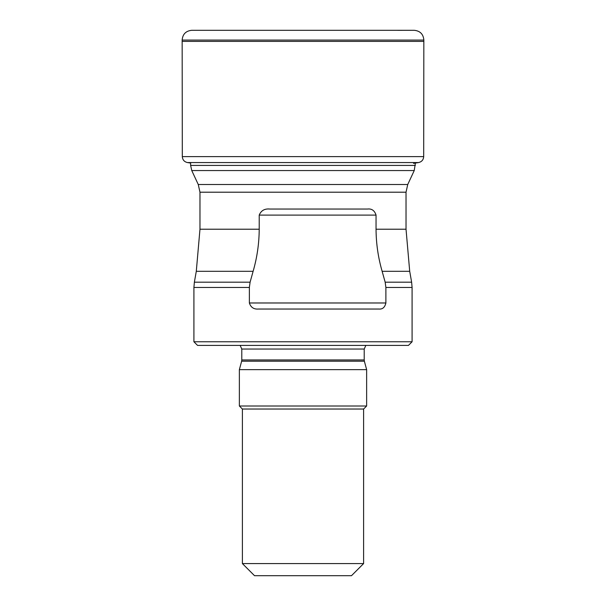 <?xml version="1.0" encoding="UTF-8"?>
<svg xmlns="http://www.w3.org/2000/svg" width="606" height="606" viewBox="0 0 606 606"><rect width="100%" height="100%" fill="white"/><g stroke="black" fill="none" stroke-linecap="round" stroke-linejoin="round"><path stroke-width="0.91" d="M191.746 30.3L414.254 30.3C420.132 30.906 423.336 34.163 423.852 40.072L182.148 40.072C182.664 34.171 185.86 30.914 191.731 30.3M190.617 163.067L187.436 162.559C184.277 161.825 182.573 159.848 182.308 156.628L182.156 40.072M412.088 341.769L408.452 345.405L197.548 345.405L193.912 341.769L412.088 341.769L412.088 287.449L385.886 287.449L385.886 302.977C384.855 307.363 382.545 309.386 378.955 309.037L258.406 309.037C253.816 309.401 250.801 307.378 249.369 302.977L249.369 287.449L250.089 282.184L253.119 271.314C257.095 257.573 259.126 243.544 259.216 229.22L259.216 215.1C261.095 210.555 264.633 208.54 269.829 209.04L367.531 209.04C371.758 208.532 374.599 210.555 376.046 215.1L376.046 229.22C376.129 243.544 378.159 257.573 382.136 271.314L385.166 282.184L385.886 287.449M366.638 369.645L364.373 361.214L241.627 361.214L239.362 369.645L366.638 369.645L366.638 406.005L239.362 406.005L242.392 409.035L242.392 563.58L363.608 563.58L351.48 575.7L254.52 575.7L242.392 563.58M364.373 361.214L364.214 359.956L241.786 359.956L241.627 361.214M365.85 345.405L364.214 349.041L364.214 359.956M363.608 563.58L363.608 409.035L242.392 409.035M363.608 409.035L366.638 406.005M415.383 163.067L414.246 170.551L407.732 184.519L406.028 192.2L406.028 229.22L376.046 229.22M182.164 41.39L423.836 41.39L423.844 40.072M182.308 156.628L423.692 156.628L423.836 41.39M413.534 163.362L418.564 162.559L187.436 162.559M364.214 349.041L241.786 349.041L241.786 359.956M259.216 229.22L199.972 229.22L196.291 271.314L194.375 282.184L250.089 282.184M253.119 271.314L196.291 271.314M406.028 229.22L409.709 271.314L382.136 271.314M409.709 271.314L411.625 282.184L385.166 282.184M249.369 287.449L193.912 287.449L194.375 282.184M406.028 192.2L199.972 192.2L199.972 229.22M415.383 165.423L190.617 165.423L191.754 170.551L414.246 170.551M407.732 184.519L198.268 184.519L191.754 170.551M249.369 302.977L385.886 302.977M376.046 215.1L259.216 215.1M397.665 30.33L414.254 30.3M418.564 162.559C421.723 161.825 423.427 159.848 423.692 156.628M241.786 349.041L240.15 345.405M239.362 369.645L239.362 406.005M411.625 282.184L412.088 287.449M193.912 287.449L193.912 341.769M198.268 184.519L199.972 192.2M190.617 162.559L190.617 165.423"/></g></svg>
